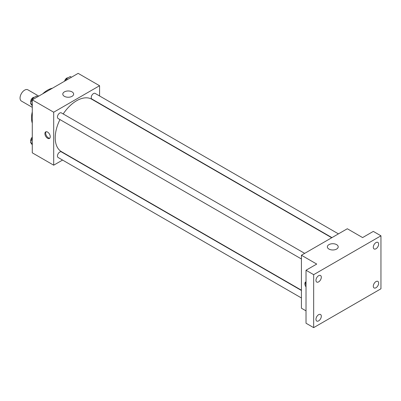 <?xml version="1.0" encoding="UTF-8"?>
<svg xmlns="http://www.w3.org/2000/svg" width="401" height="401" viewBox="0 0 401 401"><rect width="100%" height="100%" fill="white"/><g stroke="black" fill="none" stroke-linecap="round" stroke-linejoin="round"><path stroke-width="0.6" d="M38.772 96.105L27.88 89.814A6.486 3.744 120 0 0 22.882 91.553A6.486 3.744 120 0 0 20.05 98.085A6.486 3.744 120 0 0 21.393 101.052L32.286 107.343M32.286 123.162A22.707 13.113 -60 0 1 32.286 111.854M42.681 93.849A22.707 13.113 -60 0 1 52.471 88.195M62.561 160.064L53.694 165.187L32.286 152.826L32.286 99.849L78.16 73.363L99.568 85.724L99.568 95.964M59.96 119.573A30.275 17.479 120 0 0 55.223 137.814A30.275 17.479 120 0 0 61.493 151.673L301.432 290.199M331.707 237.758L91.769 99.232A30.275 17.479 120 0 0 63.203 113.954M99.568 103.453L99.568 103.734M53.694 165.187L53.694 112.21L99.568 85.724M338.439 233.873L95.137 93.403A3.243 1.875 120 0 0 92.636 94.27A3.243 1.875 120 0 0 91.222 97.538A3.243 1.875 120 0 0 91.894 99.022L331.953 237.618M301.432 290.484L61.373 151.884A3.243 1.875 120 0 0 58.872 152.756A3.243 1.875 120 0 0 57.453 156.019A3.243 1.875 120 0 0 58.125 157.503L301.432 297.973M301.432 258.986L58.125 118.516A3.243 1.875 -60 0 1 58.125 114.771A3.243 1.875 -60 0 1 61.373 112.897L304.675 253.367M53.694 112.21L32.286 99.849M64.386 96.325A5.424 3.133 180 0 1 62.797 94.11A5.424 3.133 180 0 1 68.22 90.977A5.424 3.133 180 0 1 73.644 94.11A5.424 3.133 180 0 1 70.295 97.002A5.424 3.133 180 0 1 64.386 96.325M50.25 136.711A3.784 2.185 60 0 1 49.468 138.445A3.784 2.185 60 0 1 45.684 136.26A3.784 2.185 60 0 1 45.684 131.889A3.784 2.185 60 0 1 48.601 132.901A3.784 2.185 60 0 1 50.25 136.711M49.814 138.155A3.784 2.185 60 0 1 46.456 135.814A3.784 2.185 60 0 1 46.11 131.734M306.018 310.86L301.432 308.214L301.432 255.242L347.306 228.75L362.599 237.582L373.306 231.402L380.95 235.813L380.95 288.79L313.662 327.637L306.018 323.221L306.018 270.249L316.72 264.069L301.432 255.242M313.662 327.637L313.662 274.665L306.018 270.249M313.662 274.665L380.95 235.813M328.945 249.066A5.424 3.133 180 0 1 327.356 246.851A5.424 3.133 180 0 1 332.78 243.718A5.424 3.133 180 0 1 338.203 246.851A5.424 3.133 180 0 1 334.855 249.743A5.424 3.133 180 0 1 328.945 249.066M306.018 286.91A3.784 2.185 60 0 1 305.652 281.978A3.784 2.185 60 0 1 306.018 281.838M306.018 285.066A3.784 2.185 60 0 1 306.018 281.903M375.978 248.765A3.784 2.185 -60 0 1 374.088 248.956A3.784 2.185 -60 0 1 373.506 245.923A3.784 2.185 -60 0 1 375.978 242.585A3.784 2.185 -60 0 1 377.872 242.399A3.784 2.185 -60 0 1 378.454 245.432A3.784 2.185 -60 0 1 375.978 248.765M318.635 281.878A3.784 2.185 -60 0 1 316.74 282.063A3.784 2.185 -60 0 1 316.163 279.031A3.784 2.185 -60 0 1 318.635 275.698A3.784 2.185 -60 0 1 320.524 275.507A3.784 2.185 -60 0 1 321.106 278.54A3.784 2.185 -60 0 1 318.635 281.878M318.635 320.865A3.784 2.185 -60 0 1 316.74 321.051A3.784 2.185 -60 0 1 316.163 318.018A3.784 2.185 -60 0 1 318.635 314.685A3.784 2.185 -60 0 1 320.524 314.499A3.784 2.185 -60 0 1 321.106 317.532A3.784 2.185 -60 0 1 318.635 320.865M375.978 287.758A3.784 2.185 -60 0 1 374.088 287.943A3.784 2.185 -60 0 1 373.506 284.91A3.784 2.185 -60 0 1 375.978 281.577A3.784 2.185 -60 0 1 377.872 281.392A3.784 2.185 -60 0 1 378.454 284.424A3.784 2.185 -60 0 1 375.978 287.758M32.286 105.909L30.541 103.433L32.531 98.31L36.501 96.019L37.709 96.716M32.286 104.435L30.541 103.433M33.739 99.012L32.531 98.31M34.255 97.318A3.243 1.875 120 0 0 31.905 98.546A3.243 1.875 120 0 0 30.692 101.578A3.243 1.875 120 0 0 30.892 102.541M65.599 80.616L66.295 78.817L70.27 76.526L71.478 77.223M67.503 79.513L66.295 78.817M68.02 77.824A3.243 1.875 120 0 0 64.571 81.208M32.286 144.896L30.541 142.42L32.286 137.934M32.286 143.428L30.541 142.42M32.286 137.132A3.243 1.875 120 0 0 30.692 140.571A3.243 1.875 120 0 0 30.892 141.528"/></g></svg>

